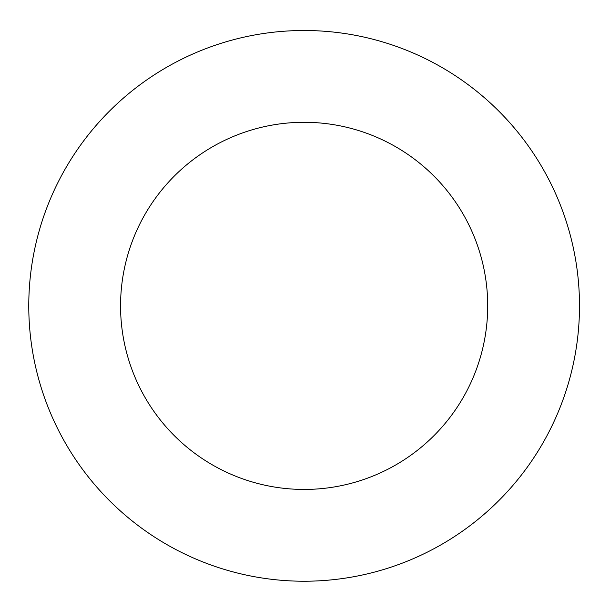 <?xml version="1.0" encoding="UTF-8"?>
<svg xmlns="http://www.w3.org/2000/svg" width="610" height="610" viewBox="0 0 610 610"><rect width="100%" height="100%" fill="white"/><g stroke="black" fill="none" stroke-linecap="round" stroke-linejoin="round"><path stroke-width="0.91" d="M487.71 305.869A183.579 183.579 0 0 0 212.349 146.88A183.579 183.579 0 0 0 212.349 464.85A183.579 183.579 0 0 0 487.71 305.869M579.5 305.869A275.369 275.369 0 0 0 166.454 67.39A275.369 275.369 0 0 0 166.454 544.341A275.369 275.369 0 0 0 579.5 305.869"/></g></svg>
